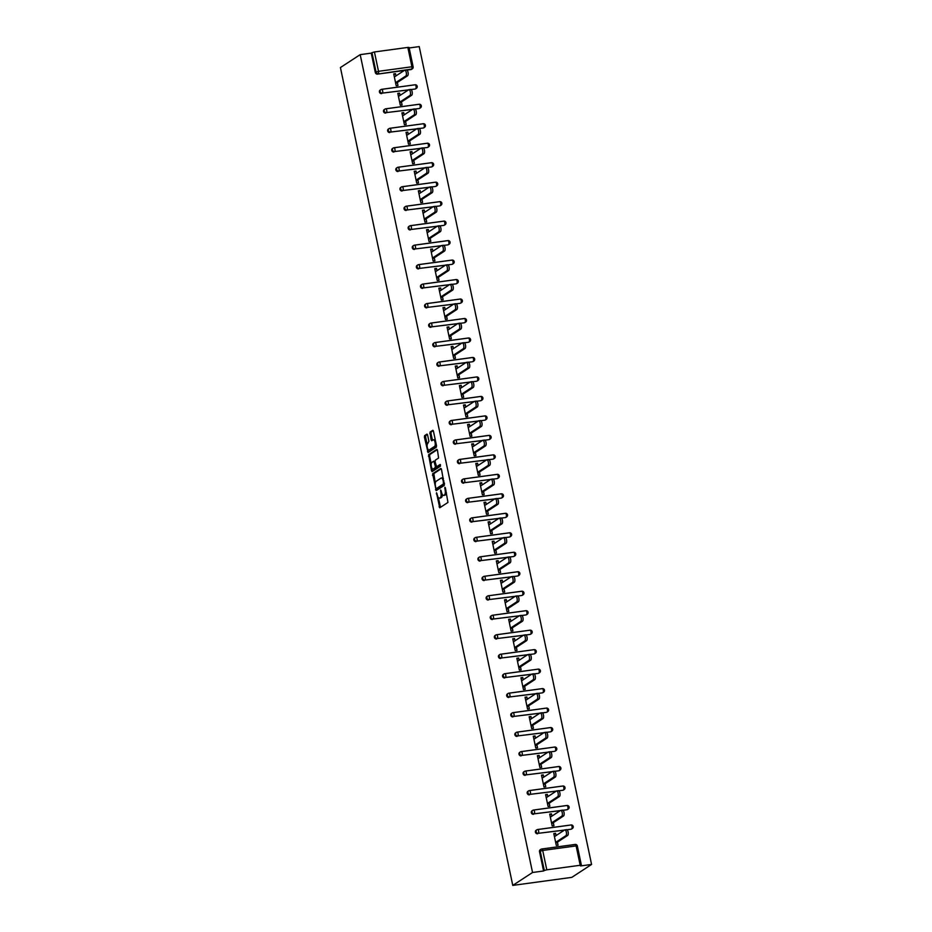<?xml version="1.0" encoding="UTF-8"?>
<svg xmlns="http://www.w3.org/2000/svg" width="932" height="932" viewBox="0 0 932 932"><rect width="100%" height="100%" fill="white"/><g stroke="black" fill="none" stroke-linecap="round" stroke-linejoin="round"><path stroke-width="1.4" d="M436.491 492.748L439.718 507.8L447.954 502.441L445.403 487.902L444.902 487.25L445.123 489.999A4.066 1.584 -97.8 0 1 444.506 494.869L443.818 495.311A4.066 1.584 -97.8 0 1 443.539 495.416A4.066 1.584 -97.8 0 1 441.547 492.341L440.696 489.999L440.918 492.748A4.066 1.584 -97.8 0 1 440.288 497.618L439.613 498.061A4.066 1.584 -97.8 0 1 439.333 498.166A4.066 1.584 -97.8 0 1 437.341 495.078L436.491 492.748M427.602 435.069L426.984 434.114L424.608 435.64L424.41 437.155L428.079 452.579L436.316 447.232L436.514 445.717L433.462 431.248L432.832 430.281L429.99 432.122L431.097 439.834L431.726 440.789L433.182 439.869A3.402 1.328 -97.8 0 1 433.415 439.776A3.402 1.328 -97.8 0 1 435.139 442.665A3.402 1.328 -97.8 0 1 434.557 446.428L429.198 449.923A3.402 1.328 -97.8 0 1 428.965 450.016A3.402 1.328 -97.8 0 1 427.24 447.127A3.402 1.328 -97.8 0 1 427.823 443.364L428.906 441.267L427.602 435.069M360.195 54.639L532.545 872.492L512.775 885.4L340.425 67.547L360.195 54.639L371.239 53.136L375.316 72.486L376.05 72.009L371.973 52.658L371.239 53.136M432.634 473.747L436.199 490.663L444.343 485.351L441.488 469.367L440.778 468.435L432.634 473.747L433.823 473.596L435.314 483.114M431.481 470.672L428.627 454.688L436.77 449.375L437.481 450.307L438.588 458.02L435.291 460.175L435.093 461.69L436.584 466.769L440.16 464.462L440.463 466.198L432.099 471.639L431.481 470.672L432.658 470.52L432.273 468.68M512.775 885.4L571.805 877.362L591.575 864.453L419.225 46.6L409.16 47.975M546.781 869.812L580.193 865.269L576.116 845.907L542.704 850.462L546.781 869.812L544.323 870.511L540.245 851.149L539.512 851.638L543.589 870.989L544.323 870.511M580.193 865.269L581.405 865.315L580.531 865.956L591.575 864.453M407.843 47.416L374.431 51.959L378.508 71.321L411.921 66.766L407.843 47.416L409.055 47.462L413.132 66.813L411.921 66.766A1.946 0.757 82.2 0 1 411.629 69.096L377.483 74.129A1.946 1.759 -123.1 0 1 375.316 72.486M557.418 842.132L558.07 845.184L556.299 845.429L553.794 833.569L555.565 833.324L553.969 834.373M556.043 835.585L555.565 833.324M413.004 66.976A1.946 1.759 -123.1 0 1 412.293 68.84L411.56 69.329A1.946 1.759 -123.1 0 1 410.896 69.574L406.993 70.098M404.302 70.471L377.483 74.129M532.545 872.492L543.589 870.989M539.512 851.638A1.946 1.759 -123.1 0 1 540.211 849.774L540.956 849.285A1.946 1.759 -123.1 0 1 541.62 849.04A1.946 0.757 -97.8 0 1 541.748 848.994A1.946 1.946 0 0 0 540.956 849.285A1.946 1.759 -123.1 0 0 540.245 851.149L542.704 850.462A1.946 0.757 -97.8 0 0 541.748 848.994L575.16 844.439A1.946 0.757 -97.8 0 0 575.032 844.485L541.888 849.005M381.584 93.608A1.946 1.759 -123.1 0 1 380.128 90.101L380.862 89.623A1.946 1.759 -123.1 0 1 381.538 89.379A1.946 0.757 -97.8 0 1 381.666 89.321A1.946 1.946 0 0 0 380.862 89.623A1.946 1.759 -123.1 0 0 380.151 91.487A1.946 1.759 56.9 0 0 382.318 93.118L408.402 89.95M417.105 86.455A1.946 1.759 -123.1 0 1 416.394 88.319L415.66 88.808A1.946 1.759 -123.1 0 1 414.996 89.053L411.105 89.577M385.685 113.087A1.946 1.759 -123.1 0 1 384.229 109.58L384.974 109.102A1.946 1.759 -123.1 0 1 385.638 108.858A1.946 0.757 -97.8 0 1 385.766 108.799A1.946 1.946 0 0 0 384.974 109.102A1.946 1.759 -123.1 0 0 384.264 110.966A1.946 1.759 56.9 0 0 386.43 112.597L412.503 109.428M421.217 105.933A1.946 1.759 -123.1 0 1 420.507 107.797L419.761 108.287A1.946 1.759 -123.1 0 1 419.097 108.531L415.206 109.056M389.797 132.554A1.946 1.759 -123.1 0 1 388.341 129.059L389.075 128.581A1.946 1.759 -123.1 0 1 389.739 128.336A1.946 0.757 -97.8 0 1 389.879 128.278A1.946 1.946 0 0 0 389.075 128.581A1.946 1.759 -123.1 0 0 388.364 130.445A1.946 1.759 56.9 0 0 390.531 132.076L416.616 128.907M425.318 125.412A1.946 1.759 -123.1 0 1 424.608 127.276L423.874 127.766A1.946 1.759 -123.1 0 1 423.21 128.01L419.307 128.534M393.898 152.032A1.946 1.759 -123.1 0 1 392.442 148.537L393.176 148.06A1.946 1.759 -123.1 0 1 393.852 147.815A1.946 0.757 -97.8 0 1 393.98 147.757A1.946 1.946 0 0 0 393.176 148.06A1.946 1.759 -123.1 0 0 392.465 149.924A1.946 1.759 56.9 0 0 394.632 151.555L420.716 148.386M429.419 144.891A1.946 1.759 -123.1 0 1 428.708 146.755L427.974 147.244A1.946 1.759 -123.1 0 1 427.31 147.489L423.419 148.013M397.999 171.511A1.946 1.759 -123.1 0 1 396.543 168.016L397.288 167.539A1.946 1.759 -123.1 0 1 397.952 167.294A1.946 0.757 -97.8 0 1 398.08 167.236A1.946 1.946 0 0 0 397.288 167.539A1.946 1.759 -123.1 0 0 396.578 169.403A1.946 1.759 56.9 0 0 398.745 171.034L424.829 167.865M433.531 164.37A1.946 1.759 -123.1 0 1 432.821 166.234L432.087 166.723A1.946 1.759 -123.1 0 1 431.411 166.968L427.52 167.492M402.111 190.99A1.946 1.759 -123.1 0 1 400.655 187.495L401.389 187.017A1.946 1.759 -123.1 0 1 402.053 186.773A1.946 0.757 -97.8 0 1 402.193 186.715A1.946 1.946 0 0 0 401.389 187.017A1.946 1.759 -123.1 0 0 400.678 188.881A1.946 1.759 56.9 0 0 402.845 190.512L428.93 187.344M437.632 183.849A1.946 1.759 -123.1 0 1 436.922 185.713L436.188 186.202A1.946 1.759 -123.1 0 1 435.524 186.447L431.621 186.971M406.212 210.469A1.946 1.759 -123.1 0 1 404.756 206.974L405.49 206.496A1.946 1.759 -123.1 0 1 406.166 206.252A1.946 0.757 -97.8 0 1 406.294 206.193A1.946 1.946 0 0 0 405.49 206.496A1.946 1.759 -123.1 0 0 404.791 208.36A1.946 1.759 56.9 0 0 406.946 209.991L433.031 206.822M441.733 203.327A1.946 1.759 -123.1 0 1 441.022 205.191L440.288 205.669A1.946 1.759 -123.1 0 1 439.624 205.925L435.733 206.45M410.313 229.948A1.946 1.759 -123.1 0 1 408.857 226.453L409.602 225.975A1.946 1.759 -123.1 0 1 410.266 225.73A1.946 0.757 -97.8 0 1 410.395 225.672A1.946 1.946 0 0 0 409.602 225.975A1.946 1.759 -123.1 0 0 408.892 227.839A1.946 1.759 56.9 0 0 411.059 229.47L437.143 226.301M445.846 222.806A1.946 1.759 -123.1 0 1 445.135 224.67L444.401 225.148A1.946 1.759 -123.1 0 1 443.725 225.404L439.834 225.928M414.425 249.427A1.946 1.759 -123.1 0 1 412.969 245.931L413.703 245.454A1.946 1.759 -123.1 0 1 414.367 245.209A1.946 0.757 -97.8 0 1 414.507 245.151A1.946 1.946 0 0 0 413.703 245.454A1.946 1.759 -123.1 0 0 412.993 247.318A1.946 1.759 56.9 0 0 415.159 248.949L441.244 245.78M449.946 242.285A1.946 1.759 -123.1 0 1 449.236 244.149L448.502 244.627A1.946 1.759 -123.1 0 1 447.838 244.883L443.935 245.407M418.526 268.905A1.946 1.759 -123.1 0 1 417.07 265.41L417.804 264.933A1.946 1.759 -123.1 0 1 418.48 264.688A1.946 0.757 -97.8 0 1 418.608 264.63A1.946 1.946 0 0 0 417.804 264.933A1.946 1.759 -123.1 0 0 417.105 266.797A1.946 1.759 56.9 0 0 419.26 268.428L445.345 265.259M454.047 261.764A1.946 1.759 -123.1 0 1 453.348 263.628L452.603 264.106A1.946 1.759 -123.1 0 1 451.938 264.362L448.047 264.886M422.627 288.384A1.946 1.759 -123.1 0 1 421.171 284.889L421.916 284.411A1.946 1.759 -123.1 0 1 422.58 284.155A1.946 0.757 -97.8 0 1 422.709 284.109A1.946 1.946 0 0 0 421.916 284.411A1.946 1.759 -123.1 0 0 421.206 286.275A1.946 1.759 56.9 0 0 423.373 287.906L449.457 284.738M458.16 281.243A1.946 1.759 -123.1 0 1 457.449 283.107L456.715 283.584A1.946 1.759 -123.1 0 1 456.039 283.841L452.148 284.365M426.74 307.863A1.946 1.759 -123.1 0 1 425.283 304.368L426.017 303.89A1.946 1.759 -123.1 0 1 426.681 303.634A1.946 0.757 -97.8 0 1 426.821 303.587A1.946 1.946 0 0 0 426.017 303.89A1.946 1.759 -123.1 0 0 425.307 305.754A1.946 1.759 56.9 0 0 427.473 307.385L453.558 304.216M462.26 300.721A1.946 1.759 -123.1 0 1 461.55 302.585L460.816 303.063A1.946 1.759 -123.1 0 1 460.152 303.319L456.249 303.844M430.84 327.342A1.946 1.759 -123.1 0 1 429.384 323.847L430.118 323.369A1.946 1.759 -123.1 0 1 430.794 323.113A1.946 0.757 -97.8 0 1 430.922 323.066A1.946 1.946 0 0 0 430.118 323.369A1.946 1.759 -123.1 0 0 429.419 325.233A1.946 1.759 56.9 0 0 431.574 326.864L457.659 323.695M466.361 320.2A1.946 1.759 -123.1 0 1 465.662 322.064L464.917 322.542A1.946 1.759 -123.1 0 1 464.252 322.798L460.361 323.322M434.941 346.82A1.946 1.759 -123.1 0 1 433.497 343.325L434.23 342.848A1.946 1.759 -123.1 0 1 434.895 342.592A1.946 0.757 -97.8 0 1 435.023 342.545A1.946 1.946 0 0 0 434.23 342.848A1.946 1.759 -123.1 0 0 433.52 344.712A1.946 1.759 56.9 0 0 435.687 346.343L461.771 343.174M470.474 339.679A1.946 1.759 -123.1 0 1 469.763 341.543L469.029 342.021A1.946 1.759 -123.1 0 1 468.353 342.277L464.462 342.801M439.054 366.299A1.946 1.759 -123.1 0 1 437.597 362.804L438.331 362.327A1.946 1.759 -123.1 0 1 438.995 362.07A1.946 0.757 -97.8 0 1 439.135 362.024A1.946 1.946 0 0 0 438.331 362.327A1.946 1.759 -123.1 0 0 437.621 364.191A1.946 1.759 56.9 0 0 439.788 365.822L465.872 362.653M474.574 359.158A1.946 1.759 -123.1 0 1 473.864 361.022L473.13 361.5A1.946 1.759 -123.1 0 1 472.466 361.756L468.563 362.28M443.154 385.778A1.946 1.759 -123.1 0 1 441.698 382.283L442.444 381.805A1.946 1.759 -123.1 0 1 443.108 381.549A1.946 0.757 -97.8 0 1 443.236 381.503A1.946 1.946 0 0 0 442.444 381.805A1.946 1.759 -123.1 0 0 441.733 383.669A1.946 1.759 56.9 0 0 443.888 385.3L469.973 382.132M478.675 378.637A1.946 1.759 -123.1 0 1 477.976 380.501L477.231 380.978A1.946 1.759 -123.1 0 1 476.567 381.235L472.675 381.759M447.267 405.257A1.946 1.759 -123.1 0 1 445.811 401.762L446.545 401.284A1.946 1.759 -123.1 0 1 447.209 401.028A1.946 0.757 -97.8 0 1 447.337 400.981A1.946 1.946 0 0 0 446.545 401.284A1.946 1.759 -123.1 0 0 445.834 403.148A1.946 1.759 56.9 0 0 448.001 404.779L474.085 401.61M482.788 398.115A1.946 1.759 -123.1 0 1 482.077 399.979L481.343 400.457A1.946 1.759 -123.1 0 1 480.667 400.713L476.776 401.238M451.368 424.736A1.946 1.759 -123.1 0 1 449.911 421.241L450.645 420.763A1.946 1.759 -123.1 0 1 451.309 420.507A1.946 0.757 -97.8 0 1 451.449 420.46A1.946 1.946 0 0 0 450.645 420.763A1.946 1.759 -123.1 0 0 449.935 422.627A1.946 1.759 56.9 0 0 452.102 424.258L478.186 421.089M486.888 417.594A1.946 1.759 -123.1 0 1 486.178 419.458L485.444 419.936A1.946 1.759 -123.1 0 1 484.78 420.192L480.877 420.716M455.468 444.215A1.946 1.759 -123.1 0 1 454.012 440.72L454.758 440.242A1.946 1.759 -123.1 0 1 455.422 439.986A1.946 0.757 -97.8 0 1 455.55 439.939A1.946 1.946 0 0 0 454.758 440.242A1.946 1.759 -123.1 0 0 454.047 442.106A1.946 1.759 56.9 0 0 456.214 443.737L482.287 440.568M491.001 437.073A1.946 1.759 -123.1 0 1 490.29 438.937L489.545 439.415A1.946 1.759 -123.1 0 1 488.881 439.659L484.99 440.195M459.581 463.693A1.946 1.759 -123.1 0 1 458.125 460.198L458.859 459.721A1.946 1.759 -123.1 0 1 459.523 459.464A1.946 0.757 -97.8 0 1 459.651 459.418A1.946 1.946 0 0 0 458.859 459.721A1.946 1.759 -123.1 0 0 458.148 461.585A1.946 1.759 56.9 0 0 460.315 463.216L486.399 460.047M495.102 456.552A1.946 1.759 -123.1 0 1 494.391 458.416L493.657 458.893A1.946 1.759 -123.1 0 1 492.981 459.138L489.09 459.674M463.682 483.172A1.946 1.759 -123.1 0 1 462.225 479.677L462.959 479.199A1.946 1.759 -123.1 0 1 463.623 478.943A1.946 0.757 -97.8 0 1 463.763 478.897A1.946 1.946 0 0 0 462.959 479.199A1.946 1.759 -123.1 0 0 462.249 481.063A1.946 1.759 56.9 0 0 464.416 482.694L490.5 479.526M499.203 476.031A1.946 1.759 -123.1 0 1 498.492 477.895L497.758 478.372A1.946 1.759 -123.1 0 1 497.094 478.617L493.191 479.153M467.782 502.651A1.946 1.759 -123.1 0 1 466.326 499.156L467.072 498.678A1.946 1.759 -123.1 0 1 467.736 498.422A1.946 0.757 -97.8 0 1 467.864 498.375A1.946 1.946 0 0 0 467.072 498.678A1.946 1.759 -123.1 0 0 466.361 500.542A1.946 1.759 56.9 0 0 468.528 502.173L494.601 499.004M503.315 495.509A1.946 1.759 -123.1 0 1 502.604 497.373L501.859 497.851A1.946 1.759 -123.1 0 1 501.195 498.096L497.304 498.632M471.895 522.13A1.946 1.759 -123.1 0 1 470.439 518.635L471.173 518.145A1.946 1.759 -123.1 0 1 471.837 517.901A1.946 0.757 -97.8 0 1 471.965 517.854A1.946 1.946 0 0 0 471.173 518.145A1.946 1.759 -123.1 0 0 470.462 520.021A1.946 1.759 56.9 0 0 472.629 521.652L498.713 518.483M507.416 514.988A1.946 1.759 -123.1 0 1 506.705 516.852L505.971 517.33A1.946 1.759 -123.1 0 1 505.295 517.575L501.404 518.11M475.996 541.608A1.946 1.759 -123.1 0 1 474.539 538.114L475.273 537.624A1.946 1.759 -123.1 0 1 475.937 537.38A1.946 0.757 -97.8 0 1 476.077 537.333A1.946 1.946 0 0 0 475.273 537.624A1.946 1.759 -123.1 0 0 474.563 539.5A1.946 1.759 56.9 0 0 476.73 541.131L502.814 537.95M511.517 534.467A1.946 1.759 -123.1 0 1 510.806 536.331L510.072 536.809A1.946 1.759 -123.1 0 1 509.408 537.053L505.505 537.589M480.097 561.087A1.946 1.759 -123.1 0 1 478.64 557.592L479.386 557.103A1.946 1.759 -123.1 0 1 480.05 556.858A1.946 0.757 -97.8 0 1 480.178 556.812A1.946 1.946 0 0 0 479.386 557.103A1.946 1.759 -123.1 0 0 478.675 558.979A1.946 1.759 56.9 0 0 480.842 560.61L506.915 557.429M515.629 553.946A1.946 1.759 -123.1 0 1 514.918 555.81L514.173 556.288A1.946 1.759 -123.1 0 1 513.509 556.532L509.618 557.068M484.209 580.566A1.946 1.759 -123.1 0 1 482.753 577.071L483.487 576.582A1.946 1.759 -123.1 0 1 484.151 576.337A1.946 0.757 -97.8 0 1 484.291 576.291A1.946 1.946 0 0 0 483.487 576.582A1.946 1.759 -123.1 0 0 482.776 578.457A1.946 1.759 56.9 0 0 484.943 580.088L511.027 576.908M519.73 573.425A1.946 1.759 -123.1 0 1 519.019 575.289L518.285 575.766A1.946 1.759 -123.1 0 1 517.61 576.011L513.718 576.547M488.31 600.045A1.946 1.759 -123.1 0 1 486.853 596.55L487.587 596.061A1.946 1.759 -123.1 0 1 488.252 595.816A1.946 0.757 -97.8 0 1 488.391 595.769A1.946 1.946 0 0 0 487.587 596.061A1.946 1.759 -123.1 0 0 486.877 597.936A1.946 1.759 56.9 0 0 489.044 599.567L515.128 596.387M523.831 592.903A1.946 1.759 -123.1 0 1 523.12 594.767L522.386 595.245A1.946 1.759 -123.1 0 1 521.722 595.49L517.819 596.026M492.411 619.524A1.946 1.759 -123.1 0 1 490.954 616.029L491.7 615.539A1.946 1.759 -123.1 0 1 492.364 615.295A1.946 0.757 -97.8 0 1 492.492 615.248A1.946 1.946 0 0 0 491.7 615.539A1.946 1.759 -123.1 0 0 490.989 617.415A1.946 1.759 56.9 0 0 493.156 619.046L519.229 615.866M527.943 612.382A1.946 1.759 -123.1 0 1 527.232 614.246L526.487 614.724A1.946 1.759 -123.1 0 1 525.823 614.969L521.932 615.504M496.523 639.003A1.946 1.759 -123.1 0 1 495.067 635.508L495.801 635.018A1.946 1.759 -123.1 0 1 496.465 634.774A1.946 0.757 -97.8 0 1 496.605 634.727A1.946 1.946 0 0 0 495.801 635.018A1.946 1.759 -123.1 0 0 495.09 636.894A1.946 1.759 56.9 0 0 497.257 638.525L523.341 635.344M532.044 631.861A1.946 1.759 -123.1 0 1 531.333 633.725L530.599 634.203A1.946 1.759 -123.1 0 1 529.924 634.447L526.032 634.983M500.624 658.481A1.946 1.759 -123.1 0 1 499.168 654.986L499.902 654.497A1.946 1.759 -123.1 0 1 500.577 654.252A1.946 0.757 -97.8 0 1 500.705 654.206A1.946 1.946 0 0 0 499.902 654.497A1.946 1.759 -123.1 0 0 499.191 656.373A1.946 1.759 56.9 0 0 501.358 658.004L527.442 654.823M536.145 651.34A1.946 1.759 -123.1 0 1 535.434 653.204L534.7 653.682A1.946 1.759 -123.1 0 1 534.036 653.926L530.145 654.462M504.725 677.96A1.946 1.759 -123.1 0 1 503.268 674.465L504.014 673.976A1.946 1.759 -123.1 0 1 504.678 673.731A1.946 0.757 -97.8 0 1 504.806 673.685A1.946 1.946 0 0 0 504.014 673.976A1.946 1.759 -123.1 0 0 503.303 675.851A1.946 1.759 56.9 0 0 505.47 677.482L531.543 674.302M540.257 670.807A1.946 1.759 -123.1 0 1 539.546 672.683L538.801 673.16A1.946 1.759 -123.1 0 1 538.137 673.405L534.246 673.941M508.837 697.439A1.946 1.759 -123.1 0 1 507.381 693.944L508.115 693.455A1.946 1.759 -123.1 0 1 508.779 693.21A1.946 0.757 -97.8 0 1 508.919 693.163A1.946 1.946 0 0 0 508.115 693.455A1.946 1.759 -123.1 0 0 507.404 695.33A1.946 1.759 56.9 0 0 509.571 696.961L535.655 693.781M544.358 690.286A1.946 1.759 -123.1 0 1 543.647 692.161L542.913 692.639A1.946 1.759 -123.1 0 1 542.249 692.884L538.346 693.42M512.938 716.918A1.946 1.759 -123.1 0 1 511.482 713.423L512.216 712.933A1.946 1.759 -123.1 0 1 512.891 712.689A1.946 0.757 -97.8 0 1 513.019 712.642A1.946 1.946 0 0 0 512.216 712.933A1.946 1.759 -123.1 0 0 511.505 714.809A1.946 1.759 56.9 0 0 513.672 716.44L539.756 713.26M548.459 709.765A1.946 1.759 -123.1 0 1 547.748 711.64L547.014 712.118A1.946 1.759 -123.1 0 1 546.35 712.363L542.459 712.898M517.039 736.397A1.946 1.759 -123.1 0 1 515.582 732.902L516.328 732.412A1.946 1.759 -123.1 0 1 516.992 732.168A1.946 0.757 -97.8 0 1 517.12 732.121A1.946 1.946 0 0 0 516.328 732.412A1.946 1.759 -123.1 0 0 515.617 734.288A1.946 1.759 56.9 0 0 517.784 735.919L543.857 732.738M552.571 729.243A1.946 1.759 -123.1 0 1 551.861 731.119L551.115 731.597A1.946 1.759 -123.1 0 1 550.451 731.841L546.56 732.377M521.151 755.875A1.946 1.759 -123.1 0 1 519.695 752.38L520.429 751.891A1.946 1.759 -123.1 0 1 521.093 751.646A1.946 0.757 -97.8 0 1 521.233 751.6A1.946 1.946 0 0 0 520.429 751.891A1.946 1.759 -123.1 0 0 519.718 753.767A1.946 1.759 56.9 0 0 521.885 755.398L547.969 752.217M556.672 748.722A1.946 1.759 -123.1 0 1 555.961 750.598L555.227 751.076A1.946 1.759 -123.1 0 1 554.563 751.32L550.661 751.856M525.252 775.354A1.946 1.759 -123.1 0 1 523.796 771.859L524.53 771.37A1.946 1.759 -123.1 0 1 525.205 771.125A1.946 0.757 -97.8 0 1 525.333 771.079A1.946 1.946 0 0 0 524.53 771.37A1.946 1.759 -123.1 0 0 523.819 773.245A1.946 1.759 56.9 0 0 525.986 774.876L552.07 771.696M560.773 768.201A1.946 1.759 -123.1 0 1 560.062 770.077L559.328 770.554A1.946 1.759 -123.1 0 1 558.664 770.799L554.773 771.335M529.353 794.833A1.946 1.759 -123.1 0 1 527.896 791.338L528.642 790.849A1.946 1.759 -123.1 0 1 529.306 790.604A1.946 0.757 -97.8 0 1 529.434 790.557A1.946 1.946 0 0 0 528.642 790.849A1.946 1.759 -123.1 0 0 527.931 792.724A1.946 1.759 56.9 0 0 530.098 794.355L556.171 791.175M564.885 787.68A1.946 1.759 -123.1 0 1 564.175 789.555L563.429 790.033A1.946 1.759 -123.1 0 1 562.765 790.278L558.874 790.814M533.465 814.312A1.946 1.759 -123.1 0 1 532.009 810.817L532.743 810.327A1.946 1.759 -123.1 0 1 533.407 810.083A1.946 0.757 -97.8 0 1 533.547 810.036A1.946 1.946 0 0 0 532.743 810.327A1.946 1.759 -123.1 0 0 532.032 812.191A1.946 1.759 56.9 0 0 534.199 813.834L560.283 810.654M568.986 807.159A1.946 1.759 -123.1 0 1 568.275 809.034L567.541 809.512A1.946 1.759 -123.1 0 1 566.877 809.757L562.975 810.292M537.566 833.791A1.946 1.759 -123.1 0 1 536.11 830.296L536.844 829.806A1.946 1.759 -123.1 0 1 537.519 829.562A1.946 0.757 -97.8 0 1 537.648 829.515A1.946 1.946 0 0 0 536.844 829.806A1.946 1.759 -123.1 0 0 536.133 831.67A1.946 1.759 56.9 0 0 538.3 833.313L564.384 830.132M573.087 826.637A1.946 1.759 -123.1 0 1 572.376 828.513L571.642 828.991A1.946 1.759 -123.1 0 1 570.978 829.235L567.087 829.771M551.93 816.106L551.464 813.846L549.694 814.09L552.187 825.95L553.957 825.705L553.317 822.653M547.83 796.627L547.352 794.367L545.581 794.612L548.086 806.471L549.857 806.238L549.216 803.174M543.729 777.148L543.251 774.888L541.48 775.133L543.985 786.992L545.756 786.759L545.103 783.696M539.616 757.669L539.15 755.409L537.38 755.654L539.873 767.514L541.643 767.281L541.003 764.217M535.516 738.191L535.038 735.931L533.267 736.175L535.772 748.035L537.543 747.802L536.902 744.738M531.415 718.712L530.937 716.452L529.166 716.696L531.671 728.556L533.442 728.323L532.789 725.259M527.302 699.233L526.836 696.973L525.066 697.218L527.559 709.077L529.329 708.844L528.689 705.78M523.202 679.754L522.724 677.494L520.953 677.739L523.458 689.598L525.229 689.365L524.576 686.302M519.101 660.275L518.623 658.015L516.852 658.26L519.345 670.12L521.116 669.887L520.475 666.823M514.988 640.797L514.522 638.537L512.751 638.781L515.245 650.641L517.015 650.408L516.375 647.344M510.887 621.318L510.41 619.058L508.639 619.302L511.144 631.162L512.915 630.929L512.262 627.865M506.787 601.839L506.309 599.579L504.538 599.824L507.031 611.683L508.802 611.45L508.161 608.386M502.674 582.36L502.208 580.112L500.437 580.345L502.93 592.204L504.701 591.971L504.061 588.908M498.573 562.881L498.096 560.633L496.325 560.866L498.83 572.726L500.601 572.493L499.948 569.429M494.473 543.403L493.995 541.154L492.224 541.387L494.717 553.247L496.488 553.014L495.847 549.95M490.36 523.924L489.894 521.675L488.123 521.908L490.616 533.768L492.387 533.535L491.747 530.471M486.259 504.445L485.782 502.197L484.011 502.43L486.516 514.289L488.286 514.056L487.634 510.992M482.159 484.966L481.681 482.718L479.91 482.951L482.403 494.81L484.174 494.577L483.533 491.513M478.046 465.487L477.568 463.239L475.798 463.472L478.302 475.343L480.073 475.099L479.432 472.035M473.945 446.009L473.468 443.76L471.697 443.993L474.202 455.865L475.972 455.62L475.32 452.556M469.845 426.53L469.367 424.281L467.596 424.514L470.089 436.386L471.86 436.141L471.219 433.077M465.732 407.051L465.254 404.803L463.484 405.036L465.988 416.907L467.759 416.662L467.118 413.598M461.631 387.572L461.154 385.324L459.383 385.557L461.888 397.428L463.658 397.183L463.006 394.12M457.53 368.093L457.053 365.845L455.282 366.078L457.775 377.949L459.546 377.705L458.905 374.641M453.418 348.615L452.94 346.366L451.17 346.599L453.674 358.471L455.445 358.226L454.804 355.162M449.317 329.136L448.84 326.887L447.069 327.12L449.573 338.992L451.344 338.747L450.692 335.683M445.216 309.657L444.739 307.409L442.968 307.642L445.461 319.513L447.232 319.268L446.591 316.204M441.104 290.178L440.626 287.93L438.856 288.163L441.36 300.034L443.131 299.789L442.49 296.726M437.003 270.699L436.526 268.451L434.755 268.684L437.259 280.555L439.03 280.311L438.378 277.247M432.902 251.221L432.425 248.972L430.654 249.217L433.147 261.077L434.918 260.832L434.277 257.768M428.79 231.742L428.312 229.493L426.541 229.738L429.046 241.598L430.817 241.353L430.176 238.289M424.689 212.263L424.211 210.015L422.441 210.259L424.945 222.119L426.716 221.874L426.064 218.81M420.577 192.784L420.111 190.536L418.34 190.78L420.833 202.64L422.604 202.395L421.963 199.332M416.476 173.305L415.998 171.057L414.227 171.302L416.732 183.161L418.503 182.917L417.862 179.853M412.375 153.827L411.897 151.578L410.127 151.823L412.631 163.683L414.402 163.438L413.75 160.374M408.263 134.348L407.797 132.099L406.026 132.344L408.519 144.204L410.29 143.959L409.649 140.907M404.162 114.869L403.684 112.621L401.913 112.865L404.418 124.725L406.189 124.48L405.548 121.428M400.061 95.402L399.583 93.142L397.813 93.386L400.317 105.246L402.088 105.001L401.436 101.949M395.949 75.923L395.483 73.663L393.712 73.908L396.205 85.767L397.976 85.523L397.335 82.47M371.973 52.658L374.431 51.959M551.464 813.846L549.857 814.894M547.352 794.367L545.756 795.415M543.251 774.888L541.655 775.937M539.15 755.409L537.543 756.458M535.038 735.931L533.442 736.979M530.937 716.452L529.329 717.5M526.836 696.973L525.229 698.021M522.724 677.494L521.128 678.543M518.623 658.015L517.015 659.064M514.522 638.537L512.915 639.585M510.41 619.058L508.814 620.106M506.309 599.579L504.701 600.627M502.208 580.112L500.601 581.149M498.096 560.633L496.5 561.67M493.995 541.154L492.387 542.191M489.894 521.675L488.286 522.712M485.782 502.197L484.186 503.233M481.681 482.718L480.073 483.755M477.568 463.239L475.972 464.276M473.468 443.76L471.872 444.797M469.367 424.281L467.759 425.318M465.254 404.803L463.658 405.839M461.154 385.324L459.558 386.361M457.053 365.845L455.445 366.882M452.94 346.366L451.344 347.403M448.84 326.887L447.243 327.924M444.739 307.409L443.131 308.445M440.626 287.93L439.03 288.967M436.526 268.451L434.929 269.499M432.425 248.972L430.817 250.021M428.312 229.493L426.716 230.542M424.211 210.015L422.615 211.063M420.111 190.536L418.503 191.584M415.998 171.057L414.402 172.105M411.897 151.578L410.301 152.627M407.797 132.099L406.189 133.148M403.684 112.621L402.088 113.669M399.583 93.142L397.987 94.19M395.483 73.663L393.875 74.711M440.219 497.979A4.066 1.584 -97.8 0 0 440.521 498.003A4.066 1.584 -97.8 0 0 440.789 497.898L439.613 498.061M442.316 494.461A4.066 1.584 -97.8 0 1 441.477 497.455L440.789 497.898M444.424 495.23A4.066 1.584 -97.8 0 0 444.727 495.253A4.066 1.584 -97.8 0 0 445.007 495.148L443.818 495.311M446.463 492.923A4.066 1.584 -97.8 0 1 445.682 494.706L445.007 495.148M438.366 497.595L440.498 507.311M441.267 468.726L433.823 473.596M436.467 488.624L436.898 490.209M435.838 487.972L436.339 488.624L443.492 483.953L443.248 481.122A4.066 1.584 -97.8 0 0 441.255 478.034A4.066 1.584 -97.8 0 0 440.976 478.139L436.094 481.331A4.066 1.584 -97.8 0 0 435.465 486.201L435.838 487.972M437.399 488.485L436.339 488.624M444.552 483.871L437.516 488.461M443.411 478.442A4.066 1.584 -97.8 0 0 442.432 477.871L441.255 478.034M431.236 463.752L429.605 456.051L428.429 456.214M437.259 449.667L429.803 454.536L429.605 456.051M437.667 466.594L440.51 464.835M431.854 462.412A3.402 1.328 -97.8 0 0 431.283 466.175A3.402 1.328 -97.8 0 0 433.007 469.052A3.402 1.328 -97.8 0 0 433.24 468.971L435.127 467.736L435.326 466.21L433.834 461.142L431.854 462.412M433.939 468.878A3.402 1.328 -97.8 0 0 434.184 468.901A3.402 1.328 -97.8 0 0 434.417 468.808L433.24 468.971M437.76 466.606L434.417 468.808M432.658 470.52L432.879 471.149M429.897 449.83A3.402 1.328 -97.8 0 0 430.153 449.853A3.402 1.328 -97.8 0 0 430.386 449.76L429.198 449.923M436.362 444.995A3.402 1.328 -97.8 0 1 435.745 446.265L430.386 449.76M435.302 439.962A3.402 1.328 -97.8 0 0 434.592 439.613A3.402 1.328 -97.8 0 0 434.359 439.706M433.24 430.607L431.167 431.959L430.98 433.485L432.506 440.312M428.266 449.667L428.86 452.09M427.38 434.44L425.784 435.477L425.598 436.992L427.205 444.634M566.446 829.713A2.982 1.165 82.2 0 1 566.644 829.631A2.982 1.165 82.2 0 1 568.159 832.148A2.982 1.165 82.2 0 1 567.658 835.456L555.822 843.18M567.658 835.456L565.875 835.689A2.982 1.165 -97.8 0 0 566.388 832.393A2.982 1.165 -97.8 0 0 564.874 829.876A2.982 1.165 -97.8 0 0 564.676 829.946L554.435 836.633M565.875 835.689L555.647 842.377M562.334 810.234A2.982 1.165 82.2 0 1 562.544 810.153A2.982 1.165 82.2 0 1 564.058 812.669A2.982 1.165 82.2 0 1 563.545 815.978L551.709 823.702M563.545 815.978L561.775 816.211A2.982 1.165 -97.8 0 0 562.287 812.914A2.982 1.165 -97.8 0 0 560.773 810.397A2.982 1.165 -97.8 0 0 560.563 810.467L550.334 817.154M561.775 816.211L551.546 822.898M558.233 790.755A2.982 1.165 82.2 0 1 558.431 790.674A2.982 1.165 82.2 0 1 559.946 793.202A2.982 1.165 82.2 0 1 559.445 796.499L547.608 804.223M559.445 796.499L557.674 796.732A2.982 1.165 -97.8 0 0 558.175 793.435A2.982 1.165 -97.8 0 0 556.66 790.918A2.982 1.165 -97.8 0 0 556.462 790.988L546.234 797.676M557.674 796.732L547.445 803.419M554.132 771.277A2.982 1.165 82.2 0 1 554.33 771.195A2.982 1.165 82.2 0 1 555.845 773.723A2.982 1.165 82.2 0 1 555.332 777.02L543.507 784.744M555.332 777.02L553.561 777.253A2.982 1.165 -97.8 0 0 554.074 773.956A2.982 1.165 -97.8 0 0 552.56 771.44A2.982 1.165 -97.8 0 0 552.361 771.51L542.121 778.197M553.561 777.253L543.333 783.94M550.02 751.798A2.982 1.165 82.2 0 1 550.23 751.716A2.982 1.165 82.2 0 1 551.744 754.244A2.982 1.165 82.2 0 1 551.231 757.541L539.395 765.265M551.231 757.541L549.461 757.774A2.982 1.165 -97.8 0 0 549.973 754.477A2.982 1.165 -97.8 0 0 548.459 751.961A2.982 1.165 -97.8 0 0 548.249 752.031L538.02 758.718M549.461 757.774L539.232 764.461M545.919 732.319A2.982 1.165 82.2 0 1 546.117 732.237A2.982 1.165 82.2 0 1 547.632 734.766A2.982 1.165 82.2 0 1 547.131 738.062L535.294 745.786M547.131 738.062L545.36 738.295A2.982 1.165 -97.8 0 0 545.861 734.999A2.982 1.165 -97.8 0 0 544.346 732.482A2.982 1.165 -97.8 0 0 544.148 732.552L533.92 739.239M545.36 738.295L535.131 744.983M541.818 712.84A2.982 1.165 82.2 0 1 542.016 712.759A2.982 1.165 82.2 0 1 543.531 715.287A2.982 1.165 82.2 0 1 543.018 718.584L531.193 726.308M543.018 718.584L541.247 718.817A2.982 1.165 -97.8 0 0 541.76 715.52A2.982 1.165 -97.8 0 0 540.245 713.003A2.982 1.165 -97.8 0 0 540.047 713.073L529.807 719.76M541.247 718.817L531.019 725.504M537.706 693.361A2.982 1.165 82.2 0 1 537.915 693.28A2.982 1.165 82.2 0 1 539.43 695.808A2.982 1.165 82.2 0 1 538.917 699.105L527.081 706.829M538.917 699.105L537.147 699.338A2.982 1.165 -97.8 0 0 537.659 696.041A2.982 1.165 -97.8 0 0 536.145 693.524A2.982 1.165 -97.8 0 0 535.935 693.594L525.706 700.282M537.147 699.338L526.918 706.025M533.605 673.883A2.982 1.165 82.2 0 1 533.803 673.801A2.982 1.165 82.2 0 1 535.317 676.329A2.982 1.165 82.2 0 1 534.817 679.626L522.98 687.35M534.817 679.626L533.046 679.859A2.982 1.165 -97.8 0 0 533.547 676.562A2.982 1.165 -97.8 0 0 532.032 674.046A2.982 1.165 -97.8 0 0 531.834 674.116L521.605 680.803M533.046 679.859L522.805 686.546M529.504 654.404A2.982 1.165 82.2 0 1 529.702 654.322A2.982 1.165 82.2 0 1 531.217 656.85A2.982 1.165 82.2 0 1 530.704 660.147L518.879 667.871M530.704 660.147L528.933 660.38A2.982 1.165 -97.8 0 0 529.446 657.083A2.982 1.165 -97.8 0 0 527.931 654.567A2.982 1.165 -97.8 0 0 527.733 654.637L517.493 661.324M528.933 660.38L518.705 667.067M525.392 634.925A2.982 1.165 82.2 0 1 525.601 634.843A2.982 1.165 82.2 0 1 527.104 637.372A2.982 1.165 82.2 0 1 526.603 640.668L514.767 648.392M526.603 640.668L524.832 640.901A2.982 1.165 -97.8 0 0 525.333 637.604A2.982 1.165 -97.8 0 0 523.831 635.088A2.982 1.165 -97.8 0 0 523.621 635.158L513.392 641.845M524.832 640.901L514.604 647.589M521.291 615.446A2.982 1.165 82.2 0 1 521.489 615.365A2.982 1.165 82.2 0 1 523.003 617.893A2.982 1.165 82.2 0 1 522.503 621.19L510.666 628.914M522.503 621.19L520.732 621.423A2.982 1.165 -97.8 0 0 521.233 618.126A2.982 1.165 -97.8 0 0 519.718 615.609A2.982 1.165 -97.8 0 0 519.52 615.679L509.291 622.366M520.732 621.423L510.491 628.11M517.19 595.967A2.982 1.165 82.2 0 1 517.388 595.886A2.982 1.165 82.2 0 1 518.903 598.414A2.982 1.165 82.2 0 1 518.39 601.711L506.565 609.435M518.39 601.711L516.619 601.944A2.982 1.165 -97.8 0 0 517.132 598.647A2.982 1.165 -97.8 0 0 515.617 596.13A2.982 1.165 -97.8 0 0 515.408 596.2L505.179 602.888M516.619 601.944L506.391 608.631M513.078 576.489A2.982 1.165 82.2 0 1 513.287 576.407A2.982 1.165 82.2 0 1 514.79 578.935A2.982 1.165 82.2 0 1 514.289 582.232L502.453 589.956M514.289 582.232L512.518 582.477A2.982 1.165 -97.8 0 0 513.019 579.168A2.982 1.165 -97.8 0 0 511.517 576.652A2.982 1.165 -97.8 0 0 511.307 576.722L501.078 583.409M512.518 582.477L502.29 589.152M508.977 557.01A2.982 1.165 82.2 0 1 509.175 556.928A2.982 1.165 82.2 0 1 510.689 559.456A2.982 1.165 82.2 0 1 510.188 562.753L498.352 570.477M510.188 562.753L508.418 562.998A2.982 1.165 -97.8 0 0 508.919 559.689A2.982 1.165 -97.8 0 0 507.404 557.173A2.982 1.165 -97.8 0 0 507.206 557.254L496.977 563.93M508.418 562.998L498.177 569.673M504.864 537.531A2.982 1.165 82.2 0 1 505.074 537.449A2.982 1.165 82.2 0 1 506.589 539.977A2.982 1.165 82.2 0 1 506.076 543.274L494.251 550.998M506.076 543.274L504.305 543.519A2.982 1.165 -97.8 0 0 504.818 540.211A2.982 1.165 -97.8 0 0 503.303 537.694A2.982 1.165 -97.8 0 0 503.094 537.776L492.865 544.451M504.305 543.519L494.077 550.195M500.764 518.052A2.982 1.165 82.2 0 1 500.973 517.971A2.982 1.165 82.2 0 1 502.476 520.499A2.982 1.165 82.2 0 1 501.975 523.796L490.139 531.52M501.975 523.796L500.204 524.04A2.982 1.165 -97.8 0 0 500.705 520.732A2.982 1.165 -97.8 0 0 499.203 518.215A2.982 1.165 -97.8 0 0 498.993 518.297L488.764 524.972M500.204 524.04L489.976 530.716M496.663 498.573A2.982 1.165 82.2 0 1 496.861 498.492A2.982 1.165 82.2 0 1 498.375 501.02A2.982 1.165 82.2 0 1 497.874 504.317L486.038 512.041M497.874 504.317L496.104 504.562A2.982 1.165 -97.8 0 0 496.605 501.253A2.982 1.165 -97.8 0 0 495.09 498.737A2.982 1.165 -97.8 0 0 494.892 498.818L484.663 505.493M496.104 504.562L485.863 511.237M492.55 479.095A2.982 1.165 82.2 0 1 492.76 479.013A2.982 1.165 82.2 0 1 494.275 481.541A2.982 1.165 82.2 0 1 493.762 484.838L481.937 492.562M493.762 484.838L491.991 485.083A2.982 1.165 -97.8 0 0 492.504 481.786A2.982 1.165 -97.8 0 0 490.989 479.258A2.982 1.165 -97.8 0 0 490.78 479.339L480.551 486.015M491.991 485.083L481.762 491.758M488.45 459.616A2.982 1.165 82.2 0 1 488.659 459.534A2.982 1.165 82.2 0 1 490.162 462.062A2.982 1.165 82.2 0 1 489.661 465.359L477.825 473.083M489.661 465.359L487.89 465.604A2.982 1.165 -97.8 0 0 488.391 462.307A2.982 1.165 -97.8 0 0 486.888 459.779A2.982 1.165 -97.8 0 0 486.679 459.86L476.45 466.536M487.89 465.604L477.662 472.279M484.349 440.137A2.982 1.165 82.2 0 1 484.547 440.055A2.982 1.165 82.2 0 1 486.061 442.584A2.982 1.165 82.2 0 1 485.56 445.88L473.724 453.604M485.56 445.88L483.79 446.125A2.982 1.165 -97.8 0 0 484.291 442.828A2.982 1.165 -97.8 0 0 482.776 440.3A2.982 1.165 -97.8 0 0 482.578 440.382L472.338 447.057M483.79 446.125L473.549 452.801M480.236 420.658A2.982 1.165 82.2 0 1 480.446 420.577A2.982 1.165 82.2 0 1 481.961 423.105A2.982 1.165 82.2 0 1 481.448 426.402L469.623 434.126M481.448 426.402L479.677 426.646A2.982 1.165 -97.8 0 0 480.19 423.349A2.982 1.165 -97.8 0 0 478.675 420.821A2.982 1.165 -97.8 0 0 478.466 420.903L468.237 427.578M479.677 426.646L469.448 433.322M476.135 401.179A2.982 1.165 82.2 0 1 476.345 401.098A2.982 1.165 82.2 0 1 477.848 403.626A2.982 1.165 82.2 0 1 477.347 406.923L465.511 414.647M477.347 406.923L475.576 407.168A2.982 1.165 -97.8 0 0 476.077 403.871A2.982 1.165 -97.8 0 0 474.574 401.343A2.982 1.165 -97.8 0 0 474.365 401.424L464.136 408.1M475.576 407.168L465.348 413.843M472.035 381.701A2.982 1.165 82.2 0 1 472.233 381.619A2.982 1.165 82.2 0 1 473.747 384.147A2.982 1.165 82.2 0 1 473.246 387.444L461.41 395.168M473.246 387.444L471.476 387.689A2.982 1.165 -97.8 0 0 471.976 384.392A2.982 1.165 -97.8 0 0 470.462 381.864A2.982 1.165 -97.8 0 0 470.264 381.945L460.024 388.621M471.476 387.689L461.235 394.364M467.922 362.222A2.982 1.165 82.2 0 1 468.132 362.14A2.982 1.165 82.2 0 1 469.646 364.668A2.982 1.165 82.2 0 1 469.134 367.965L457.309 375.689M469.134 367.965L467.363 368.21A2.982 1.165 -97.8 0 0 467.876 364.913A2.982 1.165 -97.8 0 0 466.361 362.385A2.982 1.165 -97.8 0 0 466.151 362.466L455.923 369.142M467.363 368.21L457.134 374.885M463.821 342.743A2.982 1.165 82.2 0 1 464.031 342.661A2.982 1.165 82.2 0 1 465.534 345.19A2.982 1.165 82.2 0 1 465.033 348.486L453.197 356.21M465.033 348.486L463.262 348.731A2.982 1.165 -97.8 0 0 463.763 345.434A2.982 1.165 -97.8 0 0 462.26 342.906A2.982 1.165 -97.8 0 0 462.051 342.988L451.822 349.663M463.262 348.731L453.034 355.407M459.721 323.264A2.982 1.165 82.2 0 1 459.919 323.183A2.982 1.165 82.2 0 1 461.433 325.711A2.982 1.165 82.2 0 1 460.932 329.008L449.096 336.732M460.932 329.008L459.161 329.252A2.982 1.165 -97.8 0 0 459.662 325.955A2.982 1.165 -97.8 0 0 458.148 323.427A2.982 1.165 -97.8 0 0 457.95 323.509L447.71 330.184M459.161 329.252L448.921 335.928M455.608 303.785A2.982 1.165 82.2 0 1 455.818 303.704A2.982 1.165 82.2 0 1 457.332 306.232A2.982 1.165 82.2 0 1 456.82 309.529L444.995 317.253M456.82 309.529L455.049 309.773A2.982 1.165 -97.8 0 0 455.562 306.477A2.982 1.165 -97.8 0 0 454.047 303.948A2.982 1.165 -97.8 0 0 453.837 304.03L443.609 310.705M455.049 309.773L444.82 316.449M451.507 284.307A2.982 1.165 82.2 0 1 451.705 284.225A2.982 1.165 82.2 0 1 453.22 286.753A2.982 1.165 82.2 0 1 452.719 290.05L440.883 297.774M452.719 290.05L450.948 290.295A2.982 1.165 -97.8 0 0 451.449 286.998A2.982 1.165 -97.8 0 0 449.935 284.47A2.982 1.165 -97.8 0 0 449.737 284.551L439.508 291.227M450.948 290.295L440.72 296.97M447.407 264.828A2.982 1.165 82.2 0 1 447.605 264.746A2.982 1.165 82.2 0 1 449.119 267.274A2.982 1.165 82.2 0 1 448.618 270.571L436.782 278.295M448.618 270.571L446.847 270.816A2.982 1.165 -97.8 0 0 447.348 267.519A2.982 1.165 -97.8 0 0 445.834 264.991A2.982 1.165 -97.8 0 0 445.636 265.072L435.395 271.748M446.847 270.816L436.607 277.491M443.294 245.349A2.982 1.165 82.2 0 1 443.504 245.267A2.982 1.165 82.2 0 1 445.018 247.796A2.982 1.165 82.2 0 1 444.506 251.092L432.681 258.816M444.506 251.092L442.735 251.337A2.982 1.165 -97.8 0 0 443.248 248.04A2.982 1.165 -97.8 0 0 441.733 245.512A2.982 1.165 -97.8 0 0 441.523 245.594L431.295 252.269M442.735 251.337L432.506 258.013M439.193 225.87A2.982 1.165 82.2 0 1 439.391 225.789A2.982 1.165 82.2 0 1 440.906 228.317A2.982 1.165 82.2 0 1 440.405 231.614L428.569 239.338M440.405 231.614L438.634 231.858A2.982 1.165 -97.8 0 0 439.135 228.561A2.982 1.165 -97.8 0 0 437.621 226.033A2.982 1.165 -97.8 0 0 437.423 226.115L427.194 232.79M438.634 231.858L428.405 238.534M435.093 206.391A2.982 1.165 82.2 0 1 435.291 206.31A2.982 1.165 82.2 0 1 436.805 208.838A2.982 1.165 82.2 0 1 436.304 212.135L424.468 219.859M436.304 212.135L434.533 212.38A2.982 1.165 -97.8 0 0 435.034 209.083A2.982 1.165 -97.8 0 0 433.52 206.555A2.982 1.165 -97.8 0 0 433.322 206.636L423.081 213.311M434.533 212.38L424.293 219.055M430.98 186.913A2.982 1.165 82.2 0 1 431.19 186.831A2.982 1.165 82.2 0 1 432.704 189.359A2.982 1.165 82.2 0 1 432.192 192.656L420.355 200.38M432.192 192.656L430.421 192.901A2.982 1.165 -97.8 0 0 430.933 189.604A2.982 1.165 -97.8 0 0 429.419 187.076A2.982 1.165 -97.8 0 0 429.209 187.157L418.981 193.833M430.421 192.901L420.192 199.576M426.879 167.434A2.982 1.165 82.2 0 1 427.077 167.352A2.982 1.165 82.2 0 1 428.592 169.88A2.982 1.165 82.2 0 1 428.091 173.177L416.255 180.901M428.091 173.177L426.32 173.422A2.982 1.165 -97.8 0 0 426.821 170.125A2.982 1.165 -97.8 0 0 425.307 167.597A2.982 1.165 -97.8 0 0 425.108 167.678L414.88 174.354M426.32 173.422L416.091 180.097M422.779 147.955A2.982 1.165 82.2 0 1 422.977 147.873A2.982 1.165 82.2 0 1 424.491 150.401A2.982 1.165 82.2 0 1 423.99 153.698L412.154 161.422M423.99 153.698L422.219 153.943A2.982 1.165 -97.8 0 0 422.72 150.646A2.982 1.165 -97.8 0 0 421.206 148.118A2.982 1.165 -97.8 0 0 421.008 148.2L410.767 154.875M422.219 153.943L411.979 160.619M418.666 128.476A2.982 1.165 82.2 0 1 418.876 128.395A2.982 1.165 82.2 0 1 420.39 130.923A2.982 1.165 82.2 0 1 419.878 134.22L408.041 141.944M419.878 134.22L418.107 134.464A2.982 1.165 -97.8 0 0 418.619 131.167A2.982 1.165 -97.8 0 0 417.105 128.639A2.982 1.165 -97.8 0 0 416.895 128.721L406.667 135.396M418.107 134.464L407.878 141.14M414.565 108.997A2.982 1.165 82.2 0 1 414.763 108.928A2.982 1.165 82.2 0 1 416.278 111.444A2.982 1.165 82.2 0 1 415.777 114.741L403.94 122.465M415.777 114.741L414.006 114.986A2.982 1.165 -97.8 0 0 414.507 111.689A2.982 1.165 -97.8 0 0 412.993 109.161A2.982 1.165 -97.8 0 0 412.794 109.242L402.566 115.918M414.006 114.986L403.777 121.661M410.464 89.519A2.982 1.165 82.2 0 1 410.663 89.449A2.982 1.165 82.2 0 1 412.177 91.965A2.982 1.165 82.2 0 1 411.676 95.262L399.84 102.986M411.676 95.262L409.894 95.507A2.982 1.165 -97.8 0 0 410.406 92.21A2.982 1.165 -97.8 0 0 408.892 89.682A2.982 1.165 -97.8 0 0 408.694 89.763L398.453 96.439M409.894 95.507L399.665 102.182M406.352 70.04A2.982 1.165 82.2 0 1 406.562 69.97A2.982 1.165 82.2 0 1 408.076 72.486A2.982 1.165 82.2 0 1 407.564 75.783L395.727 83.507M407.564 75.783L405.793 76.028A2.982 1.165 -97.8 0 0 406.305 72.731A2.982 1.165 -97.8 0 0 404.791 70.203A2.982 1.165 -97.8 0 0 404.581 70.284L394.353 76.96M405.793 76.028L395.564 82.703M437.05 493.715L436.351 493.809M445.473 488.217L444.762 488.321M441.255 490.966L440.556 491.059M577.199 846.116L576.116 845.907A1.946 0.757 -97.8 0 0 575.16 844.439A1.946 1.946 0 0 1 577.327 845.965L581.405 865.315M376.05 72.009L378.508 71.321A1.946 0.757 82.2 0 1 378.217 73.64A1.946 1.759 56.9 0 1 376.05 72.009M570.978 829.235L538.3 833.313A1.946 0.757 82.2 0 0 538.603 830.983A1.946 0.757 -97.8 0 0 537.648 829.515L571.06 824.96A1.946 0.757 -97.8 0 0 570.92 825.006L537.787 829.527M572.015 826.428A1.946 0.757 82.2 0 1 571.712 828.758A1.946 1.759 -123.1 0 0 572.376 828.513A1.946 1.946 0 0 0 571.06 824.96A1.946 0.757 -97.8 0 1 572.015 826.428M566.877 809.757L534.199 813.834A1.946 0.757 82.2 0 0 534.49 811.504A1.946 0.757 -97.8 0 0 533.547 810.036L566.947 805.481A1.946 0.757 -97.8 0 0 566.819 805.528L533.687 810.048M562.765 790.278L530.098 794.355A1.946 0.757 82.2 0 0 530.39 792.025A1.946 0.757 -97.8 0 0 529.434 790.557L562.846 786.002A1.946 0.757 -97.8 0 0 562.718 786.049L529.574 790.569M558.664 770.799L525.986 774.876A1.946 0.757 82.2 0 0 526.289 772.546A1.946 0.757 -97.8 0 0 525.333 771.079L558.746 766.523A1.946 0.757 -97.8 0 0 558.606 766.57L525.473 771.09M554.563 751.32L521.885 755.398A1.946 0.757 82.2 0 0 522.176 753.068A1.946 0.757 -97.8 0 0 521.233 751.6L554.633 747.045A1.946 0.757 -97.8 0 0 554.505 747.091L521.372 751.611M550.451 731.841L517.784 735.919A1.946 0.757 82.2 0 0 518.076 733.589A1.946 0.757 -97.8 0 0 517.12 732.121L550.532 727.566A1.946 0.757 -97.8 0 0 550.404 727.612L517.26 732.133M546.35 712.363L513.672 716.44A1.946 0.757 82.2 0 0 513.975 714.11A1.946 0.757 -97.8 0 0 513.019 712.642L546.432 708.087A1.946 0.757 -97.8 0 0 546.292 708.134L513.159 712.654M542.249 692.884L509.571 696.961A1.946 0.757 82.2 0 0 509.862 694.631A1.946 0.757 -97.8 0 0 508.919 693.163L542.319 688.608A1.946 0.757 -97.8 0 0 542.191 688.655L509.058 693.175M538.137 673.405L505.47 677.482A1.946 0.757 82.2 0 0 505.761 675.152A1.946 0.757 -97.8 0 0 504.806 673.685L538.218 669.129A1.946 0.757 -97.8 0 0 538.09 669.176L504.946 673.696M534.036 653.926L501.358 658.004A1.946 0.757 82.2 0 0 501.661 655.674A1.946 0.757 -97.8 0 0 500.705 654.206L534.118 649.651A1.946 0.757 -97.8 0 0 533.978 649.697L500.845 654.217M529.924 634.447L497.257 638.525A1.946 0.757 82.2 0 0 497.548 636.195A1.946 0.757 -97.8 0 0 496.605 634.727L530.005 630.172A1.946 0.757 -97.8 0 0 529.877 630.218L496.744 634.739M525.823 614.969L493.156 619.046A1.946 0.757 82.2 0 0 493.447 616.716A1.946 0.757 -97.8 0 0 492.492 615.248L525.904 610.693A1.946 0.757 -97.8 0 0 525.776 610.74L492.632 615.26M521.722 595.49L489.044 599.567A1.946 0.757 82.2 0 0 489.347 597.237A1.946 0.757 -97.8 0 0 488.391 595.769L521.803 591.214A1.946 0.757 -97.8 0 0 521.664 591.272L488.531 595.781M517.61 576.011L484.943 580.088A1.946 0.757 82.2 0 0 485.234 577.758A1.946 0.757 -97.8 0 0 484.291 576.291L517.691 571.735A1.946 0.757 -97.8 0 0 517.563 571.794L484.43 576.302M513.509 556.532L480.842 560.61A1.946 0.757 82.2 0 0 481.133 558.28A1.946 0.757 -97.8 0 0 480.178 556.812L513.59 552.257A1.946 0.757 -97.8 0 0 513.462 552.315L480.318 556.823M509.408 537.053L476.73 541.131A1.946 0.757 82.2 0 0 477.033 538.801A1.946 0.757 -97.8 0 0 476.077 537.333L509.489 532.778A1.946 0.757 -97.8 0 0 509.35 532.836L476.217 537.345M505.295 517.575L472.629 521.652A1.946 0.757 82.2 0 0 472.92 519.322A1.946 0.757 -97.8 0 0 471.965 517.854L505.377 513.299A1.946 0.757 -97.8 0 0 505.249 513.357L472.116 517.866M501.195 498.096L468.528 502.173A1.946 0.757 82.2 0 0 468.819 499.843A1.946 0.757 -97.8 0 0 467.864 498.375L501.276 493.82A1.946 0.757 -97.8 0 0 501.148 493.878L468.004 498.387M497.094 478.617L464.416 482.694A1.946 0.757 82.2 0 0 464.719 480.364A1.946 0.757 -97.8 0 0 463.763 478.897L497.175 474.341A1.946 0.757 -97.8 0 0 497.036 474.4L463.903 478.908M492.981 459.138L460.315 463.216A1.946 0.757 82.2 0 0 460.606 460.886A1.946 0.757 -97.8 0 0 459.651 459.418L493.063 454.863A1.946 0.757 -97.8 0 0 492.935 454.921L459.802 459.429M488.881 439.659L456.214 443.737A1.946 0.757 82.2 0 0 456.505 441.407A1.946 0.757 -97.8 0 0 455.55 439.939L488.962 435.384A1.946 0.757 -97.8 0 0 488.834 435.442L455.69 439.951M484.78 420.192L452.102 424.258A1.946 0.757 82.2 0 0 452.404 421.928A1.946 0.757 -97.8 0 0 451.449 420.46L484.861 415.905A1.946 0.757 -97.8 0 0 484.722 415.963L451.589 420.472M480.667 400.713L448.001 404.779A1.946 0.757 82.2 0 0 448.292 402.449A1.946 0.757 -97.8 0 0 447.337 400.981L480.749 396.426A1.946 0.757 -97.8 0 0 480.621 396.484L447.488 400.993M476.567 381.235L443.888 385.3A1.946 0.757 82.2 0 0 444.191 382.97A1.946 0.757 -97.8 0 0 443.236 381.503L476.648 376.947A1.946 0.757 -97.8 0 0 476.52 377.006L443.376 381.514M472.466 361.756L439.788 365.822A1.946 0.757 82.2 0 0 440.09 363.492A1.946 0.757 -97.8 0 0 439.135 362.024L472.547 357.469A1.946 0.757 -97.8 0 0 472.408 357.527L439.275 362.035M468.353 342.277L435.687 346.343A1.946 0.757 82.2 0 0 435.978 344.013A1.946 0.757 -97.8 0 0 435.023 342.545L468.435 337.99A1.946 0.757 -97.8 0 0 468.307 338.048L435.174 342.557M464.252 322.798L431.574 326.864A1.946 0.757 82.2 0 0 431.877 324.534A1.946 0.757 -97.8 0 0 430.922 323.066L464.334 318.511A1.946 0.757 -97.8 0 0 464.206 318.569L431.062 323.078M460.152 303.319L427.473 307.385A1.946 0.757 82.2 0 0 427.776 305.067A1.946 0.757 -97.8 0 0 426.821 303.587L460.233 299.032A1.946 0.757 -97.8 0 0 460.093 299.09L426.961 303.599M456.039 283.841L423.373 287.906A1.946 0.757 82.2 0 0 423.664 285.588A1.946 0.757 -97.8 0 0 422.709 284.109L456.121 279.553A1.946 0.757 -97.8 0 0 455.993 279.612L422.86 284.12M451.938 264.362L419.26 268.428A1.946 0.757 82.2 0 0 419.563 266.109A1.946 0.757 -97.8 0 0 418.608 264.63L452.02 260.075A1.946 0.757 -97.8 0 0 451.892 260.133L418.748 264.641M447.838 244.883L415.159 248.949A1.946 0.757 82.2 0 0 415.462 246.63A1.946 0.757 -97.8 0 0 414.507 245.151L447.919 240.596A1.946 0.757 -97.8 0 0 447.779 240.654L414.647 245.163M443.725 225.404L411.059 229.47A1.946 0.757 82.2 0 0 411.35 227.152A1.946 0.757 -97.8 0 0 410.395 225.672L443.807 221.117A1.946 0.757 -97.8 0 0 443.679 221.175L410.546 225.684M439.624 205.925L406.946 209.991A1.946 0.757 82.2 0 0 407.249 207.673A1.946 0.757 -97.8 0 0 406.294 206.193L439.706 201.638A1.946 0.757 -97.8 0 0 439.578 201.696L406.434 206.205M435.524 186.447L402.845 190.512A1.946 0.757 82.2 0 0 403.148 188.194A1.946 0.757 -97.8 0 0 402.193 186.715L435.605 182.171A1.946 0.757 -97.8 0 0 435.465 182.218L402.333 186.726M431.411 166.968L398.745 171.034A1.946 0.757 82.2 0 0 399.036 168.715A1.946 0.757 -97.8 0 0 398.08 167.236L431.493 162.692A1.946 0.757 -97.8 0 0 431.365 162.739L398.22 167.247M427.31 147.489L394.632 151.555A1.946 0.757 82.2 0 0 394.935 149.237A1.946 0.757 -97.8 0 0 393.98 147.757L427.392 143.213A1.946 0.757 -97.8 0 0 427.252 143.26L394.12 147.769M423.21 128.01L390.531 132.076A1.946 0.757 82.2 0 0 390.823 129.758A1.946 0.757 -97.8 0 0 389.879 128.278L423.291 123.735A1.946 0.757 -97.8 0 0 423.151 123.781L390.019 128.29M419.097 108.531L386.43 112.597A1.946 0.757 82.2 0 0 386.722 110.279A1.946 0.757 -97.8 0 0 385.766 108.799L419.179 104.256A1.946 0.757 -97.8 0 0 419.05 104.302L385.906 108.811M414.996 89.053L382.318 93.118A1.946 0.757 82.2 0 0 382.621 90.8A1.946 0.757 -97.8 0 0 381.666 89.321L415.078 84.777A1.946 0.757 -97.8 0 0 414.938 84.824L381.805 89.332M410.896 69.574L411.629 69.096A1.946 1.759 -123.1 0 0 412.293 68.84A1.946 1.946 0 0 0 413.132 66.813M567.903 806.949A1.946 0.757 82.2 0 1 567.611 809.279A1.946 1.759 -123.1 0 0 568.275 809.034A1.946 1.946 0 0 0 566.947 805.481A1.946 0.757 -97.8 0 1 567.903 806.949M563.802 787.47A1.946 0.757 82.2 0 1 563.51 789.8A1.946 1.759 -123.1 0 0 564.175 789.555A1.946 1.946 0 0 0 562.846 786.002A1.946 0.757 -97.8 0 1 563.802 787.47M559.701 767.991A1.946 0.757 82.2 0 1 559.398 770.321A1.946 1.759 -123.1 0 0 560.062 770.077A1.946 1.946 0 0 0 558.746 766.523A1.946 0.757 -97.8 0 1 559.701 767.991M555.588 748.513A1.946 0.757 82.2 0 1 555.297 750.842A1.946 1.759 -123.1 0 0 555.961 750.598A1.946 1.946 0 0 0 554.633 747.045A1.946 0.757 -97.8 0 1 555.588 748.513M551.488 729.034A1.946 0.757 82.2 0 1 551.196 731.364A1.946 1.759 -123.1 0 0 551.861 731.119A1.946 1.946 0 0 0 550.532 727.566A1.946 0.757 -97.8 0 1 551.488 729.034M547.387 709.555A1.946 0.757 82.2 0 1 547.084 711.885A1.946 1.759 -123.1 0 0 547.748 711.64A1.946 1.946 0 0 0 546.432 708.087A1.946 0.757 -97.8 0 1 547.387 709.555M543.274 690.076A1.946 0.757 82.2 0 1 542.983 692.406A1.946 1.759 -123.1 0 0 543.647 692.161A1.946 1.946 0 0 0 542.319 688.608A1.946 0.757 -97.8 0 1 543.274 690.076M539.174 670.597A1.946 0.757 82.2 0 1 538.871 672.927A1.946 1.759 -123.1 0 0 539.546 672.683A1.946 1.946 0 0 0 538.218 669.129A1.946 0.757 -97.8 0 1 539.174 670.597M535.073 651.119A1.946 0.757 82.2 0 1 534.77 653.448A1.946 1.759 -123.1 0 0 535.434 653.204A1.946 1.946 0 0 0 534.118 649.651A1.946 0.757 -97.8 0 1 535.073 651.119M530.96 631.651A1.946 0.757 82.2 0 1 530.669 633.97A1.946 1.759 -123.1 0 0 531.333 633.725A1.946 1.946 0 0 0 530.005 630.172A1.946 0.757 -97.8 0 1 530.96 631.651M526.86 612.173A1.946 0.757 82.2 0 1 526.557 614.491A1.946 1.759 -123.1 0 0 527.232 614.246A1.946 1.946 0 0 0 525.904 610.693A1.946 0.757 -97.8 0 1 526.86 612.173M522.759 592.694A1.946 0.757 82.2 0 1 522.456 595.012A1.946 1.759 -123.1 0 0 523.12 594.767A1.946 1.946 0 0 0 521.803 591.214A1.946 0.757 -97.8 0 1 522.759 592.694M518.646 573.215A1.946 0.757 82.2 0 1 518.355 575.533A1.946 1.759 -123.1 0 0 519.019 575.289A1.946 1.946 0 0 0 517.691 571.735A1.946 0.757 -97.8 0 1 518.646 573.215M514.546 553.736A1.946 0.757 82.2 0 1 514.243 556.055A1.946 1.759 -123.1 0 0 514.918 555.81A1.946 1.946 0 0 0 513.59 552.257A1.946 0.757 -97.8 0 1 514.546 553.736M510.445 534.257A1.946 0.757 82.2 0 1 510.142 536.576A1.946 1.759 -123.1 0 0 510.806 536.331A1.946 1.946 0 0 0 509.489 532.778A1.946 0.757 -97.8 0 1 510.445 534.257M506.332 514.779A1.946 0.757 82.2 0 1 506.041 517.097A1.946 1.759 -123.1 0 0 506.705 516.852A1.946 1.946 0 0 0 505.377 513.299A1.946 0.757 -97.8 0 1 506.332 514.779M502.232 495.3A1.946 0.757 82.2 0 1 501.929 497.618A1.946 1.759 -123.1 0 0 502.604 497.373A1.946 1.946 0 0 0 501.276 493.82A1.946 0.757 -97.8 0 1 502.232 495.3M498.131 475.821A1.946 0.757 82.2 0 1 497.828 478.139A1.946 1.759 -123.1 0 0 498.492 477.895A1.946 1.946 0 0 0 497.175 474.341A1.946 0.757 -97.8 0 1 498.131 475.821M494.018 456.342A1.946 0.757 82.2 0 1 493.727 458.661A1.946 1.759 -123.1 0 0 494.391 458.416A1.946 1.946 0 0 0 493.063 454.863A1.946 0.757 -97.8 0 1 494.018 456.342M489.917 436.863A1.946 0.757 82.2 0 1 489.615 439.182A1.946 1.759 -123.1 0 0 490.29 438.937A1.946 1.946 0 0 0 488.962 435.384A1.946 0.757 -97.8 0 1 489.917 436.863M485.805 417.385A1.946 0.757 82.2 0 1 485.514 419.703A1.946 1.759 -123.1 0 0 486.178 419.458A1.946 1.946 0 0 0 484.861 415.905A1.946 0.757 -97.8 0 1 485.805 417.385M481.704 397.906A1.946 0.757 82.2 0 1 481.413 400.224A1.946 1.759 -123.1 0 0 482.077 399.979A1.946 1.946 0 0 0 480.749 396.426A1.946 0.757 -97.8 0 1 481.704 397.906M477.603 378.427A1.946 0.757 82.2 0 1 477.3 380.745A1.946 1.759 -123.1 0 0 477.976 380.501A1.946 1.946 0 0 0 476.648 376.947A1.946 0.757 -97.8 0 1 477.603 378.427M473.491 358.948A1.946 0.757 82.2 0 1 473.2 361.267A1.946 1.759 -123.1 0 0 473.864 361.022A1.946 1.946 0 0 0 472.547 357.469A1.946 0.757 -97.8 0 1 473.491 358.948M469.39 339.469A1.946 0.757 82.2 0 1 469.099 341.788A1.946 1.759 -123.1 0 0 469.763 341.543A1.946 1.946 0 0 0 468.435 337.99A1.946 0.757 -97.8 0 1 469.39 339.469M465.289 319.991A1.946 0.757 82.2 0 1 464.986 322.309A1.946 1.759 -123.1 0 0 465.662 322.064A1.946 1.946 0 0 0 464.334 318.511A1.946 0.757 -97.8 0 1 465.289 319.991M461.177 300.512A1.946 0.757 82.2 0 1 460.886 302.83A1.946 1.759 -123.1 0 0 461.55 302.585A1.946 1.946 0 0 0 460.233 299.032A1.946 0.757 -97.8 0 1 461.177 300.512M457.076 281.033A1.946 0.757 82.2 0 1 456.785 283.351A1.946 1.759 -123.1 0 0 457.449 283.107A1.946 1.946 0 0 0 456.121 279.553A1.946 0.757 -97.8 0 1 457.076 281.033M452.975 261.554A1.946 0.757 82.2 0 1 452.672 263.873A1.946 1.759 -123.1 0 0 453.348 263.628A1.946 1.946 0 0 0 452.02 260.075A1.946 0.757 -97.8 0 1 452.975 261.554M448.863 242.075A1.946 0.757 82.2 0 1 448.572 244.394A1.946 1.759 -123.1 0 0 449.236 244.149A1.946 1.946 0 0 0 447.919 240.596A1.946 0.757 -97.8 0 1 448.863 242.075M444.762 222.597A1.946 0.757 82.2 0 1 444.471 224.915A1.946 1.759 -123.1 0 0 445.135 224.67A1.946 1.946 0 0 0 443.807 221.117A1.946 0.757 -97.8 0 1 444.762 222.597M440.661 203.118A1.946 0.757 82.2 0 1 440.358 205.436A1.946 1.759 -123.1 0 0 441.022 205.191A1.946 1.946 0 0 0 439.706 201.638A1.946 0.757 -97.8 0 1 440.661 203.118M436.549 183.639A1.946 0.757 82.2 0 1 436.258 185.957A1.946 1.759 -123.1 0 0 436.922 185.713A1.946 1.946 0 0 0 435.605 182.171A1.946 0.757 -97.8 0 1 436.549 183.639M432.448 164.16A1.946 0.757 82.2 0 1 432.157 166.479A1.946 1.759 -123.1 0 0 432.821 166.234A1.946 1.946 0 0 0 431.493 162.692A1.946 0.757 -97.8 0 1 432.448 164.16M428.347 144.681A1.946 0.757 82.2 0 1 428.044 147A1.946 1.759 -123.1 0 0 428.708 146.755A1.946 1.946 0 0 0 427.392 143.213A1.946 0.757 -97.8 0 1 428.347 144.681M424.235 125.203A1.946 0.757 82.2 0 1 423.943 127.521A1.946 1.759 -123.1 0 0 424.608 127.276A1.946 1.946 0 0 0 423.291 123.735A1.946 0.757 -97.8 0 1 424.235 125.203M420.134 105.724A1.946 0.757 82.2 0 1 419.843 108.042A1.946 1.759 -123.1 0 0 420.507 107.797A1.946 1.946 0 0 0 419.179 104.256A1.946 0.757 -97.8 0 1 420.134 105.724M416.033 86.245A1.946 0.757 82.2 0 1 415.73 88.563A1.946 1.759 -123.1 0 0 416.394 88.319A1.946 1.946 0 0 0 415.078 84.777A1.946 0.757 -97.8 0 1 416.033 86.245M441.477 497.455L440.288 497.618M441.617 492.655L440.918 492.748M445.682 494.706L444.506 494.869M445.822 489.906L445.123 489.999M440.277 506.67L439.1 506.833M436.677 489.568L435.489 489.731M433.625 475.11L432.448 475.273M444.541 483.813L443.492 483.953M444.319 482.799L443.62 482.893M443.947 481.017L443.248 481.122M429.803 454.536L428.627 454.688M437.842 466.571L436.665 466.734M436.304 467.573L435.127 467.736M436.036 466.117L435.326 466.21M435.162 462.016L434.452 462.109M435.745 446.265L434.557 446.428M432.285 439.671L431.097 439.834M430.98 433.485L429.792 433.636M431.167 431.959L429.99 432.122M428.638 451.461L427.462 451.612M425.598 436.992L424.41 437.155M425.784 435.477L424.608 435.64M440.521 498.003L439.333 498.166M444.727 495.253L443.539 495.416M437.458 488.485L436.281 488.648M434.184 468.901L433.007 469.052M430.153 449.853L428.965 450.016M434.592 439.613L433.415 439.776M564.874 829.876L566.644 829.631M560.773 810.397L562.544 810.153M556.66 790.918L558.431 790.674M552.56 771.44L554.33 771.195M548.459 751.961L550.23 751.716M544.346 732.482L546.117 732.237M540.245 713.003L542.016 712.759M536.145 693.524L537.915 693.28M532.032 674.046L533.803 673.801M527.931 654.567L529.702 654.322M523.831 635.088L525.601 634.843M519.718 615.609L521.489 615.365M515.617 596.13L517.388 595.886M511.517 576.652L513.287 576.407M507.404 557.173L509.175 556.928M503.303 537.694L505.074 537.449M499.203 518.215L500.973 517.971M495.09 498.737L496.861 498.492M490.989 479.258L492.76 479.013M486.888 459.779L488.659 459.534M482.776 440.3L484.547 440.055M478.675 420.821L480.446 420.577M474.574 401.343L476.345 401.098M470.462 381.864L472.233 381.619M466.361 362.385L468.132 362.14M462.26 342.906L464.031 342.661M458.148 323.427L459.919 323.183M454.047 303.948L455.818 303.704M449.935 284.47L451.705 284.225M445.834 264.991L447.605 264.746M441.733 245.512L443.504 245.267M437.621 226.033L439.391 225.789M433.52 206.555L435.291 206.31M429.419 187.076L431.19 186.831M425.307 167.597L427.077 167.352M421.206 148.118L422.977 147.873M417.105 128.639L418.876 128.395M412.993 109.161L414.763 108.928M408.892 89.682L410.663 89.449M404.791 70.203L406.562 69.97"/></g></svg>
